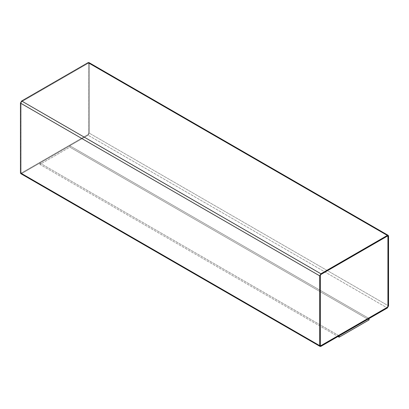 <?xml version="1.0" encoding="UTF-8"?>
<svg xmlns="http://www.w3.org/2000/svg" width="409" height="409" viewBox="0 0 409 409"><rect width="100%" height="100%" fill="white"/><g stroke="black" fill="none" stroke-linecap="round" stroke-linejoin="round"><path stroke-width="0.31" stroke-dasharray="2.04 1.53" d="M20.803 173.656L21.646 173.574L320.917 346.351L21.646 173.574L88.083 135.215L387.354 307.997L88.083 135.215L89.28 133.14L388.55 305.922L89.28 133.14L89.28 63.339L388.55 236.121L89.28 63.339L88.932 62.562M369.066 318.519L69.857 145.773L39.934 163.048L339.143 335.799L369.066 318.519L339.143 335.83L39.934 163.048L69.857 145.773L69.857 147.153L39.934 164.433L39.934 163.048L39.934 164.433L337.972 336.505L39.934 164.433L69.857 147.153L69.857 145.773L369.066 318.519M88.712 63.702L88.083 63.339L88.712 63.702L88.114 63.354L21.677 101.713L21.079 102.751L21.079 172.552L21.677 172.9L88.114 134.541L88.712 133.503L88.712 63.702L88.712 133.503L88.114 134.541L21.677 172.9L21.048 172.537L21.677 172.9L21.048 172.537L21.048 102.731L21.646 101.693L88.083 63.339L88.712 63.702L88.712 133.503L88.114 134.541L21.677 172.9M21.646 172.879L21.048 172.537L21.646 172.879L88.083 134.525L88.681 133.487L88.681 63.681M320.886 345.646L320.288 345.298L320.886 345.646L320.288 345.298L320.288 275.497L320.886 274.459L387.323 236.1L387.921 236.448M320.288 345.298L320.288 275.497L320.886 274.459L387.323 236.1M89.28 63.339L89.28 133.14L88.083 135.215L21.646 173.574M88.083 63.339L21.646 101.693L21.048 102.731L21.048 172.537M21.079 172.552L21.079 102.751L21.677 101.713L88.114 63.354M369.066 319.899L69.857 147.153L369.066 319.899"/><path stroke-width="0.61" d="M387.354 307.997L320.917 346.351L320.068 346.438L319.72 345.661L319.72 275.86L320.917 273.785L387.354 235.426L388.197 235.344L388.55 236.121L388.55 305.922L387.354 307.997L388.55 305.922L388.55 236.121L88.083 62.649L387.354 235.426L320.917 273.785L21.646 101.003L320.917 273.785L319.72 275.86L20.45 103.078L319.72 275.86L319.72 345.661L20.45 172.879L320.917 346.351L387.354 307.997M388.197 235.344L88.932 62.562L88.083 62.649L21.646 101.003L20.45 103.078L20.45 172.879L20.803 173.656L320.068 346.438M387.323 236.1L387.952 236.463L387.354 236.121L320.917 274.475L320.319 275.513L320.319 345.319L320.917 345.661L387.354 307.307L387.952 306.269L387.952 236.463L387.354 236.121L387.952 236.463L387.952 306.269L387.354 307.307L320.917 345.661L320.288 345.298L320.886 345.646L387.323 307.287L387.921 306.249L387.921 236.448L387.323 236.1M320.319 345.319L320.917 345.661L320.319 345.319L320.319 275.513L320.917 274.475L387.354 236.121M21.646 173.574L20.45 172.879L20.45 103.078L21.646 101.003L88.083 62.649L89.28 63.339M387.952 236.463L387.952 306.269L387.354 307.307L320.917 345.661M369.066 318.519L369.066 319.899L369.066 318.519M339.143 335.799L339.143 337.18L369.066 319.899L339.143 337.18L339.143 335.799M337.972 336.505L339.143 337.18L337.972 336.505"/></g></svg>
